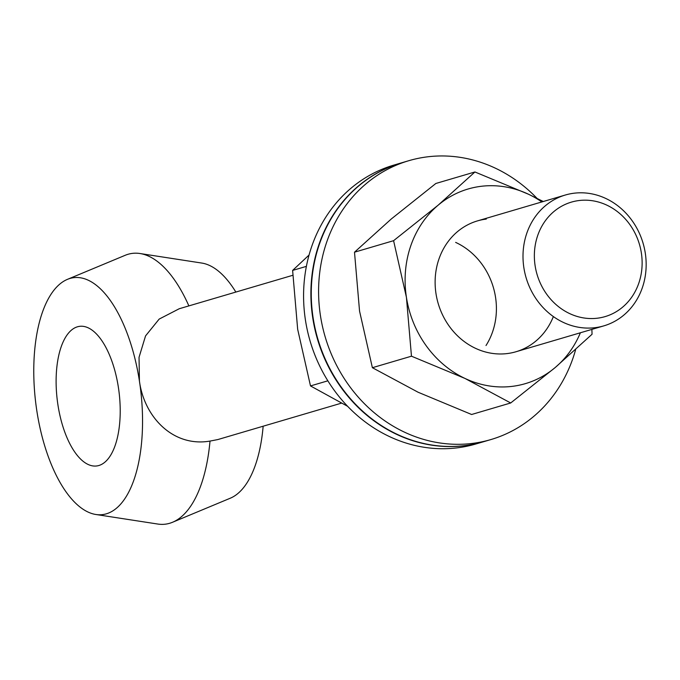 <?xml version="1.0" encoding="UTF-8"?>
<svg xmlns="http://www.w3.org/2000/svg" width="680" height="680" viewBox="0 0 680 680"><rect width="100%" height="100%" fill="white"/><g stroke="black" fill="none" stroke-linecap="round" stroke-linejoin="round"><path stroke-width="1.02" d="M263.151 426.216A119.348 52.853 83.1 0 1 230.316 498.193L172.584 522.248A136.399 60.401 83.1 0 1 157.769 524.042L95.956 514.505A119.348 52.853 83.1 0 1 35.691 402.517A119.348 52.853 83.1 0 1 67.405 279.37A119.348 52.853 83.1 0 1 139.425 381.055C144.228 417.24 173.29 447.423 210.01 441.082A136.399 60.401 83.1 0 1 172.584 522.248M67.405 279.37L125.145 255.315A136.399 60.401 83.1 0 1 139.953 253.512L201.764 263.058A119.348 52.853 83.1 0 1 235.85 292.069M139.953 253.512A136.399 60.401 83.1 0 1 188.879 305.898M292.774 275.298L179.265 308.728L159.171 319.082L145.545 335.911L139.043 357.306L139.425 381.055A119.348 52.853 83.1 0 1 95.956 514.505M118.371 387.251A70.329 31.144 83.1 0 1 96.636 465.97A70.329 31.144 83.1 0 1 57.247 399.908A70.329 31.144 83.1 0 1 79.688 326.332A70.329 31.144 83.1 0 1 118.371 387.251M341.385 403.172L217.804 439.569L210.01 441.082M594.991 327.692A68.195 60.979 -106.4 0 1 524.824 272.782A68.195 60.979 -106.4 0 1 565.318 195.024A68.195 60.979 -106.4 0 1 643.076 243.219A68.195 60.979 -106.4 0 1 603.848 325.865A68.195 60.979 -106.4 0 1 594.991 327.692M597.354 318.206A59.67 53.355 73.6 0 0 629.688 224.366A59.67 53.355 73.6 0 0 537.693 235.535A59.67 53.355 73.6 0 0 597.354 318.206M401.268 162.919A145.35 129.965 73.6 0 0 401.081 162.97A145.35 129.965 73.6 0 0 314.78 328.686A145.35 129.965 73.6 0 0 464.338 445.723A145.35 129.965 73.6 0 0 483.216 441.821A145.35 129.965 73.6 0 0 483.395 441.771M401.081 162.97L393.762 165.13A145.35 129.965 73.6 0 0 307.462 330.837A145.35 129.965 73.6 0 0 457.011 447.873A145.35 129.965 73.6 0 0 475.889 443.981L483.216 441.821M455.634 242.386A68.195 60.979 -106.4 0 1 486.013 345.517M309.051 255.034L292.621 270.419L297.67 329.324L310.497 385.925L347.642 406.317M292.621 270.419L306.382 266.365M310.497 385.925L327.853 380.817M537.03 198.364A145.35 129.965 73.6 0 0 408.774 160.709A145.35 129.965 73.6 0 0 322.473 326.417A145.35 129.965 73.6 0 0 472.031 443.454A145.35 129.965 73.6 0 0 490.909 439.56A145.35 129.965 73.6 0 0 575.62 349.656M408.774 160.709L401.455 162.869A145.35 129.965 73.6 0 0 315.146 328.576A145.35 129.965 73.6 0 0 464.704 445.613A145.35 129.965 73.6 0 0 483.582 441.719L490.909 439.56M553.367 316.574A68.195 60.979 -106.4 0 1 448.392 324.989A68.195 60.979 -106.4 0 1 486.293 219.079M541.858 201.934A101.447 90.703 73.6 0 0 528.445 194.216A101.447 90.703 73.6 0 0 438.149 205.181A101.447 90.703 73.6 0 0 406.419 297.287A101.447 90.703 73.6 0 0 464.975 378.437A101.447 90.703 73.6 0 0 555.262 367.48A101.447 90.703 73.6 0 0 580.388 332.775M591.889 329.392L592.05 334.262L555.262 367.48L510.697 402.976L464.975 378.437L411.468 356.192L406.419 297.287L393.584 240.686L438.149 205.181L474.938 171.972L528.445 194.216L543.286 201.518M474.938 171.972L435.846 183.481L391.28 218.986L354.501 252.195L359.55 311.091L372.376 367.701L418.106 392.241L471.614 414.494L510.697 402.976M354.501 252.195L393.584 240.686M372.376 367.701L411.468 356.192M515.976 351.747L603.848 325.865M477.437 220.906L565.318 195.024"/></g></svg>
